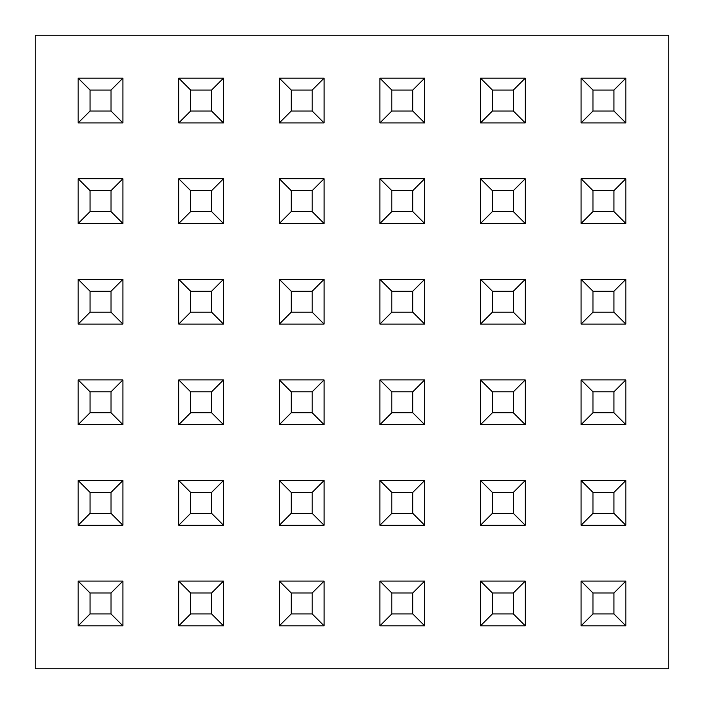 <?xml version="1.0" encoding="UTF-8"?>
<svg xmlns="http://www.w3.org/2000/svg" width="704" height="704" viewBox="0 0 704 704"><rect width="100%" height="100%" fill="white"/><g stroke="black" fill="none" stroke-linecap="round" stroke-linejoin="round"><path stroke-width="1.06" d="M35.2 35.2L35.2 668.8L668.8 668.8L668.8 35.2L35.2 35.2M581.082 122.918L581.082 78.17L625.83 78.17L625.83 122.918L581.082 122.918L592.962 111.038L613.95 111.038L613.95 90.05L592.962 90.05L592.962 111.038M625.83 78.17L613.95 90.05M592.962 90.05L581.082 78.17M625.83 122.918L613.95 111.038M480.498 223.502L480.498 178.754L525.246 178.754L525.246 223.502L480.498 223.502M492.378 190.634L492.378 211.622L513.366 211.622L513.366 190.634L492.378 190.634L480.498 178.754M492.378 211.614L480.498 223.494M525.246 178.754L513.366 190.634M525.246 223.494L513.366 211.614M391.794 211.614L379.914 223.494M424.662 178.754L424.662 223.502L379.914 223.502L379.914 178.754L424.662 178.754L412.782 190.634L391.794 190.634L379.914 178.754M424.662 223.494L412.782 211.614M391.794 190.634L391.794 211.622L412.782 211.622L412.782 190.634M291.21 211.614L279.33 223.494M324.078 178.754L324.078 223.502L279.33 223.502L279.33 178.754L324.078 178.754L312.198 190.634L291.21 190.634L291.21 211.622L312.198 211.622L312.198 190.634M324.078 223.494L312.198 211.614M291.218 190.634L279.33 178.754M190.626 211.614L178.746 223.494M223.494 178.754L223.494 223.502L178.746 223.502L178.746 178.754L223.494 178.754L211.614 190.634L190.626 190.634L178.746 178.754M223.494 223.494L211.614 211.614M190.626 190.634L190.626 211.622L211.614 211.622L211.614 190.634M492.378 312.198L480.498 324.078M525.246 279.338L525.246 324.086L480.498 324.086L480.498 279.338L525.246 279.338L513.366 291.218L492.378 291.218L480.498 279.338M525.246 324.078L513.366 312.198M492.378 291.218L492.378 312.206L513.366 312.206L513.366 291.218M391.794 312.198L379.914 324.078M424.662 279.338L424.662 324.086L379.914 324.086L379.914 279.338L424.662 279.338L412.782 291.218L391.794 291.218L379.914 279.338M424.662 324.078L412.782 312.198M391.794 291.218L391.794 312.206L412.782 312.206L412.782 291.218M291.21 312.198L279.33 324.078M324.078 279.338L324.078 324.086L279.33 324.086L279.33 279.338L324.078 279.338L312.198 291.218L291.21 291.218L279.338 279.338M324.078 324.078L312.198 312.198M291.21 291.218L291.21 312.206L312.198 312.206L312.198 291.218M190.626 312.198L178.746 324.078M223.494 279.338L223.494 324.086L178.746 324.086L178.746 279.338L223.494 279.338L211.614 291.218L190.626 291.218L178.746 279.338M223.494 324.078L211.614 312.198M190.626 291.218L190.626 312.206L211.614 312.206L211.614 291.218M492.378 391.802L492.378 412.782L480.498 424.662L480.498 379.922L525.246 379.922L513.366 391.802L492.378 391.802L480.498 379.922M525.246 379.922L525.246 424.662L480.498 424.662M525.246 424.662L513.366 412.782L513.366 391.802M492.378 412.782L513.366 412.782M391.794 391.802L391.794 412.782L379.914 424.662L379.914 379.922L424.662 379.922L412.782 391.802L391.794 391.802L379.914 379.922M424.662 379.922L424.662 424.662L379.914 424.662M424.662 424.662L412.782 412.782L412.782 391.802M391.794 412.782L412.782 412.782M291.21 412.782L279.33 424.662L279.33 379.922L324.078 379.922L312.198 391.802L291.21 391.802L291.21 412.782L312.198 412.782L312.198 391.802M324.078 379.922L324.078 424.662L279.33 424.662M324.078 424.662L312.198 412.782M291.218 391.802L279.338 379.922M190.626 391.802L190.626 412.782L178.746 424.662L178.746 379.922L223.494 379.922L211.614 391.802L190.626 391.802L178.746 379.922M223.494 379.922L223.494 424.662L178.746 424.662M223.494 424.662L211.614 412.782L211.614 391.802M190.626 412.782L211.614 412.782M492.378 492.386L492.378 513.374L480.498 525.254L480.498 480.506L525.246 480.506L513.366 492.386L492.378 492.386L480.498 480.506M525.246 480.506L525.246 525.254L480.498 525.254M525.246 525.254L513.366 513.374L513.366 492.386M492.378 513.374L513.366 513.374M391.794 492.386L391.794 513.374L379.914 525.254L379.914 480.506L424.662 480.506L412.782 492.386L391.794 492.386L379.914 480.506M424.662 480.506L424.662 525.254L379.914 525.254M424.662 525.254L412.782 513.374L412.782 492.386M391.794 513.374L412.782 513.374M291.21 492.386L291.21 513.374L279.33 525.254L279.33 480.506L324.078 480.506L312.198 492.386L291.21 492.386L279.338 480.506M324.078 480.506L324.078 525.254L279.33 525.254M324.078 525.254L312.198 513.374L312.198 492.386M291.21 513.374L312.198 513.374M190.626 492.386L190.626 513.374L178.746 525.254L178.746 480.506L223.494 480.506L211.614 492.386L190.626 492.386L178.746 480.506M223.494 480.506L223.494 525.254L178.746 525.254M223.494 525.254L211.614 513.374L211.614 492.386M190.626 513.374L211.614 513.374M480.498 122.918L480.498 78.17L525.246 78.17L525.246 122.918L480.498 122.918L492.378 111.038L513.366 111.038L513.366 90.05L492.378 90.05L492.378 111.038M492.378 90.05L480.498 78.17M525.246 78.17L513.366 90.05M525.246 122.918L513.366 111.038M391.794 90.05L391.794 111.038L379.914 122.918L379.914 78.17L424.662 78.17L412.782 90.05L391.794 90.05L379.914 78.17M424.662 78.17L424.662 122.918L379.914 122.918M424.662 122.918L412.782 111.038L412.782 90.05M391.794 111.038L412.782 111.038M291.21 111.038L279.33 122.918L279.33 78.17L324.078 78.17L312.198 90.05L291.21 90.05L291.21 111.038L312.198 111.038L312.198 90.05M324.078 78.17L324.078 122.918L279.33 122.918M324.078 122.918L312.198 111.038M291.218 90.05L279.338 78.17M190.626 90.05L190.626 111.038L178.746 122.918L178.746 78.17L223.494 78.17L211.614 90.05L190.626 90.05L178.746 78.17M223.494 78.17L223.494 122.918L178.746 122.918M223.494 122.918L211.614 111.038L211.614 90.05M190.626 111.038L211.614 111.038M90.042 90.05L90.042 111.038L78.162 122.918L78.162 78.17L122.91 78.17L111.03 90.05L90.042 90.05L78.162 78.17M122.91 78.17L122.91 122.918L78.162 122.918M122.91 122.918L111.03 111.038L111.03 90.05M90.042 111.038L111.03 111.038M592.962 211.614L581.082 223.494M625.83 178.754L625.83 223.502L581.082 223.502L581.082 178.754L625.83 178.754L613.95 190.634L592.962 190.634L581.082 178.754M625.83 223.494L613.95 211.614M592.962 190.634L592.962 211.622L613.95 211.622L613.95 190.634M90.042 190.634L90.042 211.622L78.162 223.502L78.162 178.754L122.91 178.754L111.03 190.634L90.042 190.634L78.162 178.754M122.91 178.754L122.91 223.502L78.162 223.502M122.91 223.494L111.03 211.614M90.042 211.622L111.03 211.622L111.03 190.634M592.962 312.198L581.082 324.078M625.83 279.338L625.83 324.086L581.082 324.086L581.082 279.338L625.83 279.338L613.95 291.218L592.962 291.218L581.082 279.338M625.83 324.078L613.95 312.198M592.962 291.218L592.962 312.206L613.95 312.206L613.95 291.218M90.042 312.198L78.162 324.078M122.91 279.338L122.91 324.086L78.162 324.086L78.162 279.338L122.91 279.338L111.03 291.218L90.042 291.218L78.162 279.338M122.91 324.078L111.03 312.198M90.042 291.218L90.042 312.206L111.03 312.206L111.03 291.218M592.962 391.802L592.962 412.782L581.082 424.662L581.082 379.922L625.83 379.922L613.95 391.802L592.962 391.802L581.082 379.922M625.83 379.922L625.83 424.662L581.082 424.662M625.83 424.662L613.95 412.782L613.95 391.802M592.962 412.782L613.95 412.782M90.042 391.802L90.042 412.782L78.162 424.662L78.162 379.922L122.91 379.922L111.03 391.802L90.042 391.802L78.162 379.922M122.91 379.922L122.91 424.662L78.162 424.662M122.91 424.662L111.03 412.782L111.03 391.802M90.042 412.782L111.03 412.782M592.962 492.386L592.962 513.374L581.082 525.254L581.082 480.506L625.83 480.506L613.95 492.386L592.962 492.386L581.082 480.506M625.83 480.506L625.83 525.254L581.082 525.254M625.83 525.254L613.95 513.374L613.95 492.386M592.962 513.374L613.95 513.374M90.042 492.386L90.042 513.374L78.162 525.254L78.162 480.506L122.91 480.506L111.03 492.386L90.042 492.386L78.162 480.506M122.91 480.506L122.91 525.254L78.162 525.254M122.91 525.254L111.03 513.374L111.03 492.386M90.042 513.374L111.03 513.374M592.962 592.97L592.962 613.95L581.082 625.83L581.082 581.09L625.83 581.09L613.95 592.97L592.962 592.97L581.082 581.09M625.83 581.09L625.83 625.83L581.082 625.83M625.83 625.83L613.95 613.95L613.95 592.97M592.962 613.95L613.95 613.95M492.378 592.97L492.378 613.95L480.498 625.83L480.498 581.09L525.246 581.09L513.366 592.97L492.378 592.97L480.498 581.09M525.246 581.09L525.246 625.83L480.498 625.83M525.246 625.83L513.366 613.95L513.366 592.97M492.378 613.95L513.366 613.95M391.794 592.97L391.794 613.95L379.914 625.83L379.914 581.09L424.662 581.09L412.782 592.97L391.794 592.97L379.914 581.09M424.662 581.09L424.662 625.83L379.914 625.83M424.662 625.83L412.782 613.95L412.782 592.97M391.794 613.95L412.782 613.95M291.21 613.95L279.33 625.83L279.33 581.09L324.078 581.09L312.198 592.97L291.21 592.97L291.21 613.95L312.198 613.95L312.198 592.97M324.078 581.09L324.078 625.83L279.33 625.83M324.078 625.83L312.198 613.95M291.218 592.97L279.338 581.09M190.626 592.97L190.626 613.95L178.746 625.83L178.746 581.09L223.494 581.09L211.614 592.97L190.626 592.97L178.746 581.09M223.494 581.09L223.494 625.83L178.746 625.83M223.494 625.83L211.614 613.95L211.614 592.97M190.626 613.95L211.614 613.95M90.042 592.97L90.042 613.95L78.162 625.83L78.162 581.09L122.91 581.09L111.03 592.97L90.042 592.97L78.162 581.09M122.91 581.09L122.91 625.83L78.162 625.83M122.91 625.83L111.03 613.95L111.03 592.97M90.042 613.95L111.03 613.95"/></g></svg>
